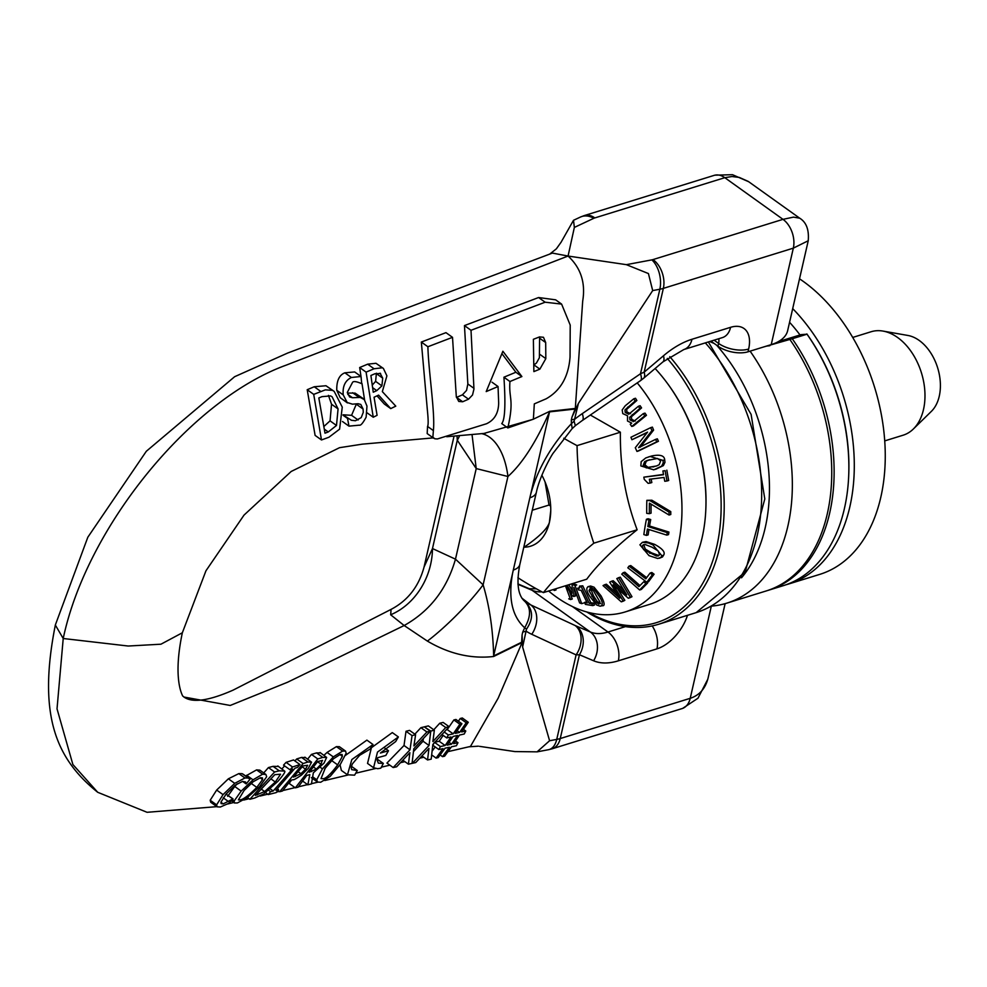 <?xml version="1.0" encoding="UTF-8"?>
<svg xmlns="http://www.w3.org/2000/svg" width="987" height="987" viewBox="0 0 987 987"><rect width="100%" height="100%" fill="white"/><g stroke="black" fill="none" stroke-linecap="round" stroke-linejoin="round"><path stroke-width="1.48" d="M667.274 358.429A160.276 106.3 72.8 0 1 713.811 557.544A160.276 106.3 72.8 0 1 588.832 612.508M586.722 611.952A162.448 107.731 -107.2 0 0 658.674 624.24A162.448 107.731 -107.2 0 0 724.039 514.313A162.448 107.731 -107.2 0 0 669.778 356.64M750.108 351.15A162.448 107.731 72.8 0 1 726.814 603.143L766.208 590.954A162.448 107.731 -107.2 0 0 789.884 339.491L789.304 339.503M763 347.153L792.265 338.751A162.448 107.731 72.8 0 1 768.589 590.214A162.448 107.731 72.8 0 1 767.392 590.571M792.265 338.751L807.008 334.186L801.012 334.655L778.163 341.724M807.008 334.186A162.448 107.731 72.8 0 1 848.758 474.155A162.448 107.731 72.8 0 1 783.333 585.649L768.589 590.214M709.665 341.539L714.156 343.439M726.814 603.143A162.448 107.731 72.8 0 1 711.269 606.129M848.758 474.155L848.795 473.094A160.276 106.3 -107.2 0 0 806.848 333.927M347.831 418.315L347.547 418.451A537.57 333.421 68.3 0 1 348.954 426.137L359.367 425.163C360.711 425.718 362.969 423.053 366.128 417.193L366.979 406.113L364.302 399.599L360.206 397.416L352.495 397.749L349.62 396.971L347.301 392.407L352.458 382.537C353.235 380.957 356.319 381.34 361.711 383.696L361.032 376.503L351.397 377.478C345.179 380.538 342.452 386.349 343.229 394.911L347.399 402.906L340.219 397.699L346.745 402.375L352.433 404.164L358.17 403.72L360.81 404.46L363.093 409.05L363.278 412.332L361.205 417.637L355.443 420.746L351.397 420.277L343.057 414.898M347.436 393.048L355.086 393.122L363.167 398.563M342.477 421.498L348.954 426.137M343.057 415.243L347.547 418.451M343.057 414.799L351.569 415.317L356.48 403.819M340.219 397.699L336.777 390.284C336.53 380.809 339.232 374.986 344.882 372.815L354.666 371.939L361.032 376.503M321.478 439.955A489.503 267.107 9.2 0 0 328.967 437.216L339.602 429.16L342.255 407.113L334.174 391.37L332.434 390.346L325.328 389.865L313.718 394.381L321.478 439.955L315.112 435.39L307.204 389.717L313.718 394.381M330.571 395.923L332.088 396.774L338.072 408.926L336.493 425.471L328.252 431.961A485.185 264.75 -170.8 0 1 324.994 433.182L318.826 397.971A469.8 256.349 9.2 0 0 321.959 396.651L330.571 395.923M323.896 426.483L330.053 420.857L336.493 425.471M330.053 420.857L331.533 404.238L328.461 395.368M307.204 389.717L314.248 386.756L325.994 385.744L334.174 391.37M374.073 368.768A6036.726 3294.001 9.2 0 0 366.091 372.124L373.246 417.242A1416.357 772.846 -170.8 0 1 377.083 415.317L374.048 397.23A2255.492 1230.727 -170.8 0 1 378.601 395.121L390.729 408.606A1905.391 1039.693 -170.8 0 1 395.787 406.15L382.339 391.629L386.904 375.862L383.388 368.422L382.277 367.793L374.073 368.768L367.657 364.166L375.985 363.29L383.388 368.435M359.675 367.522L367.657 364.178M361.205 377.762L359.663 367.522L366.091 372.124M364.585 399.957L362.007 383.561M367.139 412.874L373.246 417.242M372.198 385.177L375.615 381.364L376.405 373.222M374.974 373.765L380.575 373.481M380.057 373.172L382.709 378.157L381.895 385.868L376.775 390.63L373.259 392.221L370.902 375.492L374.974 373.728M390.729 408.606L384.362 404.053L377.009 395.861M375.615 381.364L381.895 385.868M533.387 419.179L549.759 411.295L575.31 408.445L571.966 417.119L578.419 403.387L574.113 421.215L575.347 425.693L572.25 428.543L571.411 423.694A32.485 25.835 152.1 0 1 574.113 421.215M483.975 433.441L533.14 419.29M433.219 437.895L362.278 444.162L339.516 447.691L291.19 471.465L244.023 515.103L205.95 570.794L182.348 632.778L160.955 644.203L128.211 646.029L63.217 638.503C86.708 527.083 190.503 399.834 286.119 365.165L568.068 256.04C580.849 267.847 585.723 282.887 582.688 301.158L575.31 408.445M456.438 397.453L456.562 397.391A3549.375 1894.213 -169.9 0 1 462.434 394.837L466.555 390.408L467.85 383.968L464.458 325.587L538.594 297.531L555.644 299.826L561.603 304.095L545.145 302.207L471.009 330.287L473.957 389.038L472.526 394.985L468.529 399.192A3438.029 1834.784 10.1 0 0 462.656 401.771L458.745 401.438L456.302 396.663L452.515 337.332A23357.096 12465.082 10.1 0 0 427.889 346.745C428.506 371.063 435.316 413.553 433.379 430.603L427.531 426.409C428.42 425.212 428.358 419.771 427.371 410.086L421.338 342.057A21309.873 11372.522 -169.9 0 1 445.964 332.644L452.515 337.332M433.675 438.228L427.186 433.577L427.531 426.409M433.379 430.616L432.874 437.142L434.736 438.759L437.389 438.956L486.492 423.756C494.45 420.055 498.509 413.121 498.669 402.955L498.053 386.534A4049.242 2160.975 10.1 0 0 486.209 391.58L502.876 351.249L521.889 376.553A4556.14 2431.499 10.1 0 0 509.946 381.525C508.589 398.933 514.461 398.637 507.824 427.951L501.741 423.596C504.986 419.981 505.714 404.522 503.925 377.207A4708.052 2512.569 -169.9 0 1 515.88 372.247L501.865 353.58M507.824 427.951L533.375 419.204L534.312 403.88A5460.602 2914.179 -169.9 0 1 546.119 398.822C560.616 390.605 568.586 376.652 570.054 356.924L570.215 325.081L561.603 304.095M533.868 371.605L533.387 339.294L539.519 336.912L543.479 337.283L545.688 342.563L545.823 358.639L539.877 369.138A4995.022 2665.714 10.1 0 0 533.868 371.605M539.877 369.138L533.893 364.857L536.434 363.056L539.395 357.689L539.605 336.875M503.925 377.207L509.946 381.525M515.88 372.247L521.889 376.553M492.007 382.203L498.053 386.534M421.338 342.057L427.889 346.745M464.458 325.587L471.009 330.287M398.378 736.944L377.49 752.094L373.567 767.738L377.663 768.688L380.785 768.182L383.351 763.444L378.317 763.148L377.133 759.928L377.7 757.695A10546.144 4952.149 -165.7 0 1 385.831 755.437A1010.515 686.804 74.8 0 1 388.483 750.749A8456.246 3970.8 14.3 0 0 380.39 753.044L395.664 741.582A2256.085 1533.379 74.8 0 1 398.378 736.944L392.308 732.588L371.408 747.739L367.534 763.42L373.567 767.738M377.256 759.163L383.351 763.444M384.881 748.171L388.483 750.749M354.592 775.165L357.282 770.514L351.693 769.65L351.187 767.417L352.297 763.987L359.613 755.326L370.162 749.059L373.012 744.519L351.841 759.534L347.461 774.783L354.592 775.165M351.384 766.294L357.282 770.514M345.586 755.277L366.893 740.127L373.012 744.519M347.461 774.783L341.379 770.428L340.034 764.765M725.124 603.649L708.111 677.933C705.495 688.457 699.536 695.243 690.221 698.315L560.246 738.547A32.485 16.002 -167.1 0 1 556.742 739.399A21.665 12.498 79.3 0 1 548.538 749.701L552.103 748.812A21.665 14.361 -107.2 0 0 560.246 738.547L579.431 654.751A21.665 17.754 -67 0 0 576.161 625.98L575.162 625.536A21.665 16.113 114.9 0 1 576.1 654.887L579.431 654.751L593.606 660.772A75.802 42.725 125.6 0 0 618.331 660.821L656.947 648.866A34.656 19.53 125.6 0 0 687.495 615.32M448.234 751.576L470.478 746.431L498.201 698.105L521.654 643.573L521.63 642.241L493.648 655.96L512.561 573.41C508.108 598.282 512.142 616.394 524.677 627.769L526.49 629.151C533.77 618.541 533.177 609.25 524.689 601.268C531.129 607.684 531.117 616.517 524.677 627.769L522.728 632.099A32.485 16.002 -167.1 0 1 526.244 631.236A97.824 63.748 132 0 0 531.759 634.296L576.1 654.887L556.742 739.399L549.586 740.743L537.076 751.847L514.856 751.576L479.509 746.345M521.63 642.241L522.074 634.986L522.629 646.991L526.49 629.151M549.586 740.743L522.629 646.991M594.828 217.917A21.665 14.361 -107.2 0 0 584.205 215.598L580.405 217.066A21.665 15.952 64.9 0 1 593.804 218.3A10.832 5.33 -167.1 0 1 594.828 217.917L724.803 177.685L731.984 176.525L739.312 177.438L748.282 181.435L799.692 218.189L793.511 217.128L782.987 219.348L724.803 177.685A21.665 14.361 -107.2 0 0 714.181 175.365A21.665 14.361 -107.2 0 0 714.094 175.39M560.924 242.506L573.496 220.298L574.36 227.417L568.068 256.04L626.375 264.664L648.422 273.559L652.691 290.585L578.419 403.387M799.914 218.349L799.704 218.189C806.317 222.235 809.167 229.749 808.23 240.742L808.267 240.618M55.334 625.042L63.217 638.503L57.024 708.839L72.878 764.506L97.725 792.302C56.111 758.929 37.42 715.193 55.358 624.956L87.818 537.236L146.323 451.269L234.622 376.713L287.624 353.062L552.387 253.091L568.068 256.04M771.229 344.611L793.326 248.144A21.665 14.361 -107.2 0 0 782.987 219.348L653.012 259.581A10.832 5.33 -167.1 0 1 651.839 259.877A21.665 12.498 79.3 0 1 659.847 289.24A32.485 16.002 12.9 0 0 663.35 288.377L793.326 248.144L808.242 240.742L787.651 330.657A54.149 26.674 -167.1 0 1 771.229 344.611L747.998 351.804A21.665 10.672 -167.1 0 1 717.968 346.178L710.948 341.144M643.623 378.268L640.538 380.624A21.665 5.712 -124.4 0 0 640.489 373.765L644.153 372.173A21.665 7.279 49.7 0 1 643.623 378.255L662.919 361.896A21.665 7.279 -130.3 0 0 663.461 355.789A75.802 42.725 -54.4 0 1 691.973 339.269L730.59 327.314A34.656 19.53 -54.4 0 1 748.639 349.04L747.998 351.804M428.95 748.393L427.556 759.953L431.196 759.151L432.837 744.445L449.134 726.716L445.729 727.518L432.886 741.57L434.354 730.207L430.776 731.059L429.037 745.481L412.332 763.321L415.774 762.556L428.95 748.393M433.774 729.788L439.746 723.237L445.729 727.518M439.746 723.224L443.151 722.435L449.134 726.716M422.029 755.993L427.556 759.953M413.467 751.613L423.053 741.2L429.037 745.481M424.718 727.172L430.776 731.059M423.053 741.2L423.337 738.597M424.768 726.753L428.358 725.901L434.354 730.207M409.876 752.674L408.421 764.185L412.06 763.383L413.8 748.751L430.295 731.17L424.287 726.864L420.906 727.678L426.915 731.984L413.911 745.925L415.601 734.71L412.048 735.586L410.012 749.799L393.184 767.553L396.638 766.788L409.876 752.674M430.307 731.17L426.915 731.984M414.848 734.168L420.906 727.678M402.881 760.224L408.421 764.185M410.012 749.799L404.016 745.493L386.941 763.074L393.184 767.553M404.016 745.493L406.015 731.256L412.048 735.586M406.015 731.256L409.568 730.392L415.601 734.71M446.309 729.788L447.222 729.578L453.181 733.859L448.332 734.957L446.716 737.931L451.01 736.956L445.137 745.518L440.424 746.567L438.833 749.54L442.953 748.664L436.081 758.078L438.179 757.609L445.063 748.171M445.137 745.518L439.178 741.249L443.188 735.377M438.833 749.54L432.874 745.259L434.453 742.286L439.19 741.249M434.675 742.446L440.424 746.567M432.183 751.045L435.23 746.949M431.825 755.018L436.081 758.078M445.051 748.208L449.43 747.245L442.521 756.647L444.619 756.19L451.515 746.764L456.401 745.728M440.288 755.055L442.521 756.647M456.413 745.691L457.98 742.705L453.675 743.643M455.513 740.941L457.98 742.705M447.111 745.16L453.082 736.45L457.524 735.451L451.577 744.149L447.123 745.136M453.662 743.68L459.498 735.068L464.211 734.007L465.778 731.034M463.446 729.344L465.79 731.022L461.669 731.947M461.669 731.959L468.282 722.274L466.222 722.743L459.584 732.428L455.241 733.39L461.916 723.742L459.856 724.211L453.181 733.872M458.387 721.213L460.263 718.487L462.323 717.993L468.282 722.274M460.25 718.474L466.222 722.743M457.129 730.651L459.597 732.416M447.222 729.578L453.884 719.942L455.945 719.461L461.916 723.742M453.884 719.942L459.856 724.211M444.249 732.033L448.332 734.957M441.966 734.513L446.729 737.918M449.048 742.335L451.577 744.149M270.586 791.673A360.835 251.71 -102.8 0 0 268.242 794.584A4508.838 1995.27 -164.1 0 1 276.249 792.573A378.626 264.121 77.2 0 1 278.544 789.625L275.928 790.291L295.039 768.17L297.494 767.392L299.974 764.567L292.534 766.985L290.042 769.798L292.485 768.996L273.202 790.994L270.586 791.673L268.624 790.266M277.224 788.675L278.544 789.625M265.552 792.66L268.242 794.584M270.241 788.872L273.202 790.994M281.912 768.885L284.601 765.9M292.534 766.985L286.082 762.359L283.54 765.147L290.042 769.798M286.082 762.359L293.534 759.953L299.974 764.567M223.05 794.621L216.609 804.861L217.14 806.848L220.348 807.021L229.058 803.196L233.018 798.89L223.21 803.874L221.1 803.591L220.94 802.11L226.122 794.066L235.19 785.183L242.543 781.408L245.566 781.988L246.281 783.814L249.995 779.249L248.28 778.052L244.949 777.99L234.721 783.345L223.05 794.621L216.671 790.056L228.379 778.805L238.817 773.611L242.123 773.648L249.995 779.249M223.222 797.792L228.565 801.617M225.431 794.905L226.319 794.301L232.796 798.939M226.319 794.301L233.018 798.89M217.14 806.848L210.7 802.234L210.182 800.26L216.671 790.056M242.123 773.648L243.703 774.746M242.617 781.396L246.047 783.851M294.953 760.965L296.692 758.954L303.108 763.543L279.629 791.722L282.381 791.043L290.807 780.298L293.077 779.681C293.312 780.261 296.112 778.731 301.491 775.079L308.351 768.268L311.559 762.186L304.872 757.14M277.878 790.476L279.629 791.722M298.074 771.637L300.936 773.697L293.46 777.102L302.935 765.949L307.66 765.283L305.514 769.169L300.949 773.697M311.559 762.186L307.956 762.001A1477.107 653.653 15.9 0 0 303.108 763.543M296.692 758.954A1630.117 721.361 -164.1 0 1 301.566 757.424L305.193 757.634M247.318 797.582L259.593 786.639L266.663 776.757L265.922 774.499L262.616 774.19L253.017 779.816L241.173 791.093L234.141 801L234.412 802.974L237.336 802.974L247.318 797.582M256.793 787.392C249.069 795.164 243.555 799.334 240.26 799.877L238.422 799.877L244.11 790.451L253.19 781.716L260.371 777.744L262.406 777.855L262.579 779.582L256.793 787.392L251.179 783.37M245.677 776.004L256.595 769.885L259.852 770.144M246.651 775.264L253.017 779.816M260.112 777.805L262.579 779.582M227.639 796.336L234.733 786.491M241.173 791.093L234.733 786.479L237.213 783.789M326.648 757.436L322.823 757.411A1905.527 843.243 15.9 0 0 317.789 758.941L295.335 787.848L298.099 787.17L306.723 775.449L309.819 774.635L307.845 784.801L311.436 783.937L313.348 772.821L324.02 763.136L326.648 757.436L320.047 752.501M307.648 759.126L311.46 754.401A2068.875 915.529 -164.1 0 1 316.519 752.896L320.368 752.933M311.46 754.401L317.789 758.941M295.335 787.848L289.154 783.419L291.498 780.112M322.231 760.36L321.034 764.209L316.383 769.095L309.215 772.229L317.765 761.446L322.564 760.483M302.54 781.013L307.845 784.801M313.385 766.948L316.383 769.095M284.626 771.106L279.259 770.81L274.583 771.994L249.859 799.273A3407.469 1507.889 -164.1 0 1 254.56 798.064L263.702 793.943L278.001 781.26C283.442 774.943 285.662 771.563 284.626 771.106L277.803 765.949M275.311 782.025L264.639 791.525L255.386 795.399L274.818 774.672L280.555 774.227L275.311 782.025L270.969 778.903M261.234 789.069L264.639 791.525M263.726 772.92L268.427 767.578L273.041 766.356L278.137 766.455M247.404 797.521L249.859 799.273M268.427 767.578L274.583 771.994M333.31 756.893L322.441 768.873L316.741 779.73L317.506 782.062L320.689 782.247L330.127 776.461L340.466 764.135L346.166 753.266L345.573 751.107L342.637 751.082L333.31 756.893L327.055 752.427L336.407 746.628L339.429 746.715M323.97 755.314L327.055 752.427M339.923 754.549L342.378 756.301L337.653 764.876C330.805 774.067 325.92 778.681 323.02 778.731L321.022 778.607L325.241 768.133L333.47 758.781L340.17 754.475L342.131 754.524L342.378 756.301M324.538 769.12L330.879 761.322M424.077 566.982L432.479 548.55L455.476 559.173C446.951 589.017 429.851 611.126 404.164 625.524L427.408 641.106C449.11 653.887 471.169 659.02 493.611 656.503L521.642 642.759M457.018 435.822L457.289 440.227A64.982 31.288 154.5 0 0 459.634 435.588M390.667 614.778L391.074 609.386L233.068 690.147C208.862 700.807 192.49 703.102 183.94 697.032L230.23 705.458L287.624 682.214L404.164 625.524L390.667 614.778A64.982 54.371 -70.9 0 0 432.479 548.55L457.289 440.227L476.227 468.578L472.02 434.502M572.102 428.666L553.325 452.959C551.721 454.822 539.914 475.5 536.385 492.205A21.665 10.672 12.9 0 1 536.385 492.242L519.841 564.478A21.665 10.672 12.9 0 0 519.841 564.441C516.312 583.021 517.904 595.284 524.628 601.219L524.726 601.305M575.039 409.05L549.549 411.875L530.648 494.425C537.779 468.726 551.363 445.149 571.411 423.694L571.313 420.006A32.485 16.002 -167.1 0 1 574.816 419.142A97.824 63.748 -48 0 1 582.293 413.627A21.665 5.712 55.6 0 1 582.33 420.511L640.514 380.637M530.648 494.425A194.76 109.779 125.6 0 0 529.846 497.806A21.665 10.672 12.9 0 0 536.385 492.242M575.285 425.705L582.281 420.511A21.665 5.712 55.6 0 1 582.096 420.635M493.611 656.503A64.982 37.062 -116.1 0 1 493.648 655.96C493.019 629.928 489.503 606.215 483.124 584.822L507.935 476.499C522.111 463.853 535.978 442.312 549.549 411.875A64.982 47.882 83.7 0 1 549.759 411.295M427.408 641.106A64.982 11.93 -45.3 0 0 483.124 584.822L455.476 559.173L476.227 468.578L507.935 476.499A64.982 35.001 95.4 0 0 481.718 433.651M512.561 573.41A194.76 109.779 -54.4 0 1 513.302 570.042A21.665 10.672 12.9 0 0 519.841 564.478M531.759 634.296A21.665 16.113 -65.1 0 0 530.821 604.945A76.233 48.079 -45.6 0 1 524.776 601.342M786.022 584.76A162.448 107.731 -107.2 0 0 788.749 583.971A162.448 107.731 -107.2 0 0 854.273 468.529A162.448 107.731 -107.2 0 0 792.697 308.61M789.563 322.28A151.616 100.551 72.8 0 1 800.025 334.963M782.37 340.429A127.792 84.746 -107.2 0 0 781.568 339.516M799.519 278.815A162.448 107.731 72.8 0 1 803.258 281.394A162.448 107.731 72.8 0 1 884.92 443.916A162.448 107.731 72.8 0 1 819.728 574.385L788.749 583.971M541.851 475.228A50.016 33.176 72.8 0 1 550.721 511.871A50.016 33.176 72.8 0 1 549.377 522.481A50.016 33.176 72.8 0 1 524.159 547.193C539.025 536.965 547.427 528.724 549.377 522.481L550.746 510.735M532.264 510.23L549.031 505.036L545.071 481.989M624.981 409.876L635.147 401.018L633.79 398.785L625.215 405.793L622.192 409.938L622.772 413.602L627.547 415.774L627.51 421.017L631.692 423.102L630.249 424.274L631.742 426.458A47158.626 13706.111 -32.8 0 1 644.77 415.811L643.29 413.627L633.543 421.585L629.965 419.882L629.681 417.304L639.847 408.445L638.429 406.249L628.756 414.207L625.203 412.467L624.981 409.876L626.683 409.346L626.918 411.937L630.459 413.676M643.29 413.627L644.992 413.109L646.473 415.28A47165.362 13708.073 147.2 0 0 633.457 425.928L631.742 426.458M646.473 415.28L644.77 415.811M638.429 406.249L640.144 405.719L641.562 407.915L631.384 416.773L631.68 419.352L635.258 421.054M631.384 416.773L629.681 417.304M641.562 407.915L639.847 408.445M635.147 401.018L636.862 400.488L635.505 398.267L633.79 398.785M636.862 400.488L626.683 409.346M575.507 591.768L575.483 595.951L573.78 596.481L573.866 587.302L579.628 602.921L581.688 603.649A56200.323 37480.622 -69.7 0 1 575.014 585.513A234.19 79.552 -178.5 0 1 572.127 584.501L572.164 593.261L566.994 585.316M583.403 603.119L581.688 603.649M572.127 584.501L573.842 583.971A234.19 79.552 1.5 0 0 576.729 584.983L575.014 585.513M565.872 585.661L572.546 596.025L573.78 596.481M569.265 590.929L572.25 599.023L570.535 599.553L565.465 585.784M568.697 584.785L572.139 590.078M568.722 598.838L570.535 599.553M553.164 589.584A280.135 145.755 15.5 0 0 554.324 590.473L553.781 589.399M555.496 588.869L556.039 589.942L554.324 590.473M600.145 606.215C603.254 605.376 602.958 602.07 599.269 596.308L594.149 589.214L588.869 586.549C585.822 587.376 586.155 590.67 589.868 596.419L596.617 604.982L600.145 606.215L602.81 605.562M590.571 586.019L587.907 586.685L590.571 586.019L594.038 587.179L600.972 595.778C604.846 603.045 605.142 606.339 601.86 605.685M599.985 602.107L598.949 604.118L595.593 602.107L589.029 590.658L590.066 588.647L593.36 590.584L599.985 602.107M590.682 588.708L593.532 595.889L597.295 601.577L600.651 603.588M584.501 602.465L585.414 604.377A278.84 65.759 -4.8 0 0 592.768 605.586L591.855 603.674A274.411 64.71 175.2 0 1 589.14 603.242L581.059 586.352L579.492 586.093L579.32 588.203L577.666 588.19L578.493 589.905A243.123 57.332 -4.8 0 0 581.183 590.362L587.203 602.921A274.226 64.661 175.2 0 1 584.501 602.465L586.204 601.934A274.226 64.661 -4.8 0 0 586.771 602.033M579.492 586.093L582.762 585.822L581.059 586.352M577.666 588.19L579.825 587.721M582.762 585.822L590.855 602.712L589.14 603.242M590.855 602.712A274.411 64.71 -4.8 0 0 593.557 603.143L591.855 603.674M593.557 603.143L594.47 605.056L592.768 605.586M628.312 598.245A279.79 23.589 -21.5 0 1 630.286 597.258L618.578 577.703A237.164 19.999 158.5 0 0 616.801 578.592L626.794 594.902L611.459 581.269A232.253 19.58 158.5 0 0 609.707 582.157L619.725 598.245L604.698 584.723A237.102 19.987 158.5 0 0 603.032 585.587L621.267 601.823A279.765 23.589 -21.5 0 1 623.13 600.873L613.1 584.773L628.312 598.245L630.014 597.715A279.79 23.589 158.5 0 1 631.988 596.728L630.286 597.258M618.578 577.703L620.292 577.173L631.988 596.728M617.64 588.807L624.833 600.343L623.13 600.873M624.833 600.343A279.765 23.589 158.5 0 0 622.982 601.293L621.267 601.823M611.459 581.269L613.174 580.738L624.018 590.386M616.813 593.569L606.4 584.205L604.698 584.723M621.761 574.163L639.625 589.979A278.926 70.472 -30.6 0 1 645.893 583.601L643.783 581.738A273.51 69.102 149.4 0 0 638.922 586.66L623.155 572.719A232.772 58.813 149.4 0 0 621.761 574.163M645.473 581.207L643.783 581.738M623.155 572.719L624.857 572.189L639.983 585.562M645.683 581.38L647.608 583.07L645.893 583.601M647.608 583.07A278.926 70.472 149.4 0 0 641.34 589.449L639.625 589.979M627.831 567.821L646.855 582.268A278.926 92.334 -35.3 0 1 652.382 574.742L650.125 573.04A273.51 90.545 144.7 0 0 645.831 578.838L629.052 566.106A232.772 77.06 144.7 0 0 627.831 567.821M650.125 573.04L651.839 572.509L654.085 574.212A278.926 92.334 144.7 0 0 648.57 581.738L646.855 582.268M654.085 574.212L652.382 574.742M646.695 577.666L630.767 565.576L629.052 566.106M649.027 555.656L657.724 558.482L660.796 557.47L661.87 555.755L652.9 544.886L648.373 542.949L642.426 542.307L639.909 544.812L649.027 555.656M658.218 550.993L659.538 554.595L658.378 555.891L656.367 555.977L643.586 549.599L642.253 545.984L643.376 544.725L645.35 544.602L652.025 547.193L658.218 550.993M644.56 544.528L643.968 545.453L645.288 549.068L651.519 552.856L658.934 555.545M642.426 542.307L646.053 541.567L654.603 544.355C662.561 548.698 665.559 552.313 663.585 555.225L662.499 556.952L659.39 558.272M669.063 515.041A279.148 188.283 -71.2 0 1 669.063 512.13L650.199 500.767L646.843 500.335A232.525 156.834 108.8 0 0 646.719 513.339L649.347 513.672A237.929 160.474 -71.2 0 1 649.409 503.111L669.063 515.041L670.778 514.511A279.148 188.283 108.8 0 1 670.765 511.599L669.063 512.13M646.843 500.335L651.901 500.236L670.765 511.599M651.901 500.236L650.199 500.767M651.087 504.135A237.929 160.474 108.8 0 0 651.062 513.141L649.347 513.672M646.448 535.41A238.731 142.325 -58.3 0 1 647.41 529.044L666.83 535.127L667.249 532.598L647.83 526.515A238.718 142.313 -58.3 0 1 649.014 520.087L646.411 519.273A232.698 138.735 121.7 0 0 643.845 534.584L646.448 535.41L648.151 534.88A238.731 142.325 121.7 0 1 648.286 533.955A238.731 142.325 121.7 0 1 648.952 529.538M646.411 519.273L648.114 518.743L650.717 519.557A238.718 142.313 121.7 0 0 649.545 525.985L647.83 526.515M650.717 519.557L649.014 520.087M649.545 525.985L668.952 532.067L667.249 532.598M668.952 532.067L668.532 534.596L666.83 535.127M653.801 469.824L661.672 466.135L663.252 462.854L663.005 460.386L650.186 456.475L645.806 457.919L641.18 461.632L640.847 465.938L653.801 469.824M648.373 456.981L651.889 455.945C660.13 454.279 664.399 455.587 664.707 459.856L664.954 462.335L663.375 465.605L655.627 469.318M657.576 458.462L660.636 460.978L659.205 464.68L656.688 465.926L646.3 467.9L643.203 465.346L644.597 461.731L647.151 460.46L657.576 458.462M649.409 459.732L646.312 461.2L644.918 464.815L648.015 467.369L656.528 465.987M664.769 481.274L667.002 480.99A278.84 205.308 -91.8 0 1 665.139 470.688L662.906 470.972A274.411 202.051 88.2 0 0 663.548 474.722L643.845 477.165L644.24 479.349L648.114 483.334L650.112 483.087A243.123 179.017 -91.8 0 1 649.384 479.263L664.041 477.449A274.226 201.916 88.2 0 0 664.769 481.274M663.498 474.414L643.845 477.165M651.149 479.04A243.123 179.017 88.2 0 0 651.827 482.557L650.112 483.087M665.139 470.688L662.906 470.972M666.842 470.157A278.84 205.308 88.2 0 0 668.705 480.472L667.002 480.99M638.589 447.666L651.901 430.616A279.839 206.937 -120.5 0 1 650.692 427.642A80498.56 9298.922 156.9 0 0 630.915 437.266L631.914 439.733L647.571 432.121L635.295 447.716A233.45 172.626 59.5 0 0 636.96 451.429A80498.536 9298.922 -23.1 0 1 656.737 441.806L655.639 439.363L638.589 447.666M650.692 427.642L652.395 427.112A279.839 206.937 59.5 0 0 653.604 430.085L640.292 447.136M653.604 430.085L651.901 430.616M656.737 441.806L658.44 441.275L657.354 438.833L655.639 439.363M647.188 432.614L631.914 439.733M658.44 441.275A80515.45 9300.871 156.9 0 0 638.663 450.899L636.96 451.429M548.612 591.003A140.783 93.37 -107.2 0 0 625.166 611.94A140.783 93.37 -107.2 0 0 678.094 545.157A140.783 93.37 -107.2 0 0 637.232 382.894M590.337 415.021L620.379 432.207C619.947 466.592 625.536 499.114 637.146 529.772C614.309 548.106 597.505 564.589 586.722 579.209L543.381 592.619A245.047 120.698 -167.1 0 1 517.928 577.74M705.878 507.873L705.915 506.812A138.624 91.939 -107.2 0 0 667.915 384.079L667.286 383.215A140.783 93.37 72.8 0 1 705.878 507.873A140.783 93.37 72.8 0 1 702.102 537.73A140.783 93.37 72.8 0 1 649.175 604.5L625.166 611.94M655.121 368.509A140.783 93.37 72.8 0 1 667.286 383.215M913.345 429.012L931.383 411.357A41.96 27.833 -107.2 0 0 937.65 367.83A41.96 27.833 -107.2 0 0 907.892 335.457L883.044 331.089A54.149 35.914 72.8 0 1 921.439 372.852A54.149 35.914 72.8 0 1 913.345 429.012A54.149 35.914 72.8 0 1 903.142 435.193L884.734 440.893M852.706 337.443L871.114 331.743A54.149 35.914 72.8 0 1 883.044 331.089M563.774 438.24A245.047 120.698 12.9 0 0 577.05 445.63A245.047 179.942 89.4 0 0 593.816 543.183A245.047 59.245 150 0 0 543.381 592.619M550.66 506.195L549.031 505.036M637.146 529.772L593.816 543.183M620.379 432.207L577.05 445.63M705.323 342.884A162.448 107.731 72.8 0 1 761.557 501.223A162.448 107.731 72.8 0 1 696.131 612.643L658.674 624.24M766.294 346.141L769.848 345.697M716.685 345.253A154.725 102.611 72.8 0 1 741.508 577.802M347.819 394.405L352.495 397.749M352.618 392.727L359.046 397.342M351.569 415.317L358.108 419.993M356.591 404.399L363.093 409.05M336.777 390.284L343.229 394.911M344.882 372.815L351.397 377.478M324.328 429.148L328.252 431.961M331.533 404.238L338.072 408.926M325.994 385.744L332.434 390.346M314.248 386.756L320.787 391.444M376.466 373.691L382.709 378.157M375.985 363.29L382.277 367.793M372.555 387.607L376.775 390.63M539.716 338.294L545.688 342.563M539.84 354.358L545.823 358.639M456.562 397.391L462.656 401.758M462.434 394.837L468.529 399.204M467.85 383.968L473.933 388.323M538.594 297.531L545.145 302.207M552.103 748.812L682.079 708.58A21.665 14.361 -107.2 0 0 682.177 708.555A21.665 14.361 -107.2 0 0 690.221 698.315L711.331 606.129M574.36 227.417L593.804 218.3M651.839 259.877L626.375 264.664M663.461 355.789L644.153 372.173L663.35 288.377A21.665 14.361 -107.2 0 0 653.012 259.581M652.691 290.585L659.847 289.24L640.489 373.765L582.293 413.627M220.903 802.221L223.21 803.874M210.182 800.26L216.609 804.861M228.379 778.805L234.721 783.345M238.817 773.611L244.949 777.99M302.207 766.8L305.514 769.169M301.566 757.424L307.956 762.001M294.397 775.967L295.273 776.596M256.595 769.885L262.616 774.19M232.29 799.68L234.141 801M316.519 752.896L322.823 757.411M317.555 761.717L321.034 764.209M310.387 770.736L311.571 771.587M256.497 794.177L257.434 794.856M273.041 766.356L279.259 770.81M320.331 767.368L322.441 768.873M312.558 776.732L316.741 779.73M331.62 760.558L337.653 764.876M336.407 746.628L342.637 751.082M97.725 792.302L147.051 812.301L216.869 806.65M571.313 420.006L571.966 417.119M717.968 346.178L718.598 343.414A21.665 10.672 12.9 0 0 748.639 349.04M662.919 361.896L683.831 349.546L722.447 337.591A21.665 14.361 -107.2 0 0 730.59 327.314M714.082 340.182L718.598 343.414A12.991 7.328 125.6 0 0 718.733 338.738M683.831 349.546A21.665 14.361 -107.2 0 0 691.973 339.269M541.925 591.842A54.149 30.511 -54.4 0 1 532.141 590.312A21.665 17.754 -67 0 0 529.34 588.733L536.323 588.783M625.437 626.622L607.992 632.025A54.149 30.511 -54.4 0 1 590.337 631.988L532.141 590.312L517.978 584.304M522.728 632.099L522.074 634.986M575.162 625.536L530.821 604.945L521.802 598.097M513.302 570.042L529.846 497.806M652.173 625.918A21.665 14.361 72.8 0 1 656.947 648.866M572.361 606.511L607.992 632.025A21.665 14.361 72.8 0 1 618.331 660.821M576.161 625.98L590.337 631.988A21.665 17.754 113 0 1 593.606 660.772M631.68 419.352L629.965 419.882M634.012 414.084L632.297 414.614M626.918 411.937L625.203 412.467M629.311 406.644L627.609 407.175M600.972 595.778L599.269 596.308M597.295 601.577L595.593 602.107M593.532 595.889L591.83 596.407M590.744 590.127L589.029 590.658M645.288 549.068L643.586 549.599M651.519 552.856L649.804 553.386M658.07 555.447L656.367 555.977M654.603 544.355L652.9 544.886M663.585 555.225L661.87 555.755M664.707 459.856L663.005 460.386M651.889 455.945L650.186 456.475M654.702 466.469L652.987 466.999M646.312 461.2L644.597 461.731M648.015 467.369L646.3 467.9M708.358 341.946L751.107 414.38L764.802 498.953L745.21 572.004L696.131 612.643M484.999 433.355L446.729 436.723M682.696 708.37L697.969 698.228L707.778 679.266M537.076 751.86L548.538 749.701M478.337 746.172L468.825 746.814M714.181 175.365L584.205 215.598M714.884 175.18L732.502 174.699L748.8 181.781M573.496 220.298L580.405 217.066M549.685 254.128L556.384 248.81L561.072 242.234M249.217 778.546L243.049 774.129M265.922 774.499L259.778 770.094M234.412 802.974L231.316 800.753M317.506 782.062L311.386 777.682M345.573 751.107L339.355 746.665M183.94 697.032L182.62 695.884M182.681 695.983L182.607 695.835C180.535 691.677 173.576 674.269 182.348 632.778M227.541 804.023L233.734 802.493M243.703 800.05L249.094 798.73M260.149 796.04L267.711 794.202M276.656 792.043L279.198 791.426M282.738 790.575L295.014 787.626M298.345 786.824L307.574 784.616M311.473 783.678L317.728 782.197M324.834 780.507L347.88 775.042M355.739 773.191L375.479 768.54M381.34 767.17L389.865 765.172M400.623 762.655L404.88 761.656M420.104 758.115L423.781 757.251M484.358 433.416L485.271 433.342M424.102 566.896C418.858 586.414 407.841 600.589 391.025 609.411M424.102 566.859L454.057 436.081M517.941 583.909L529.34 588.733"/></g></svg>
